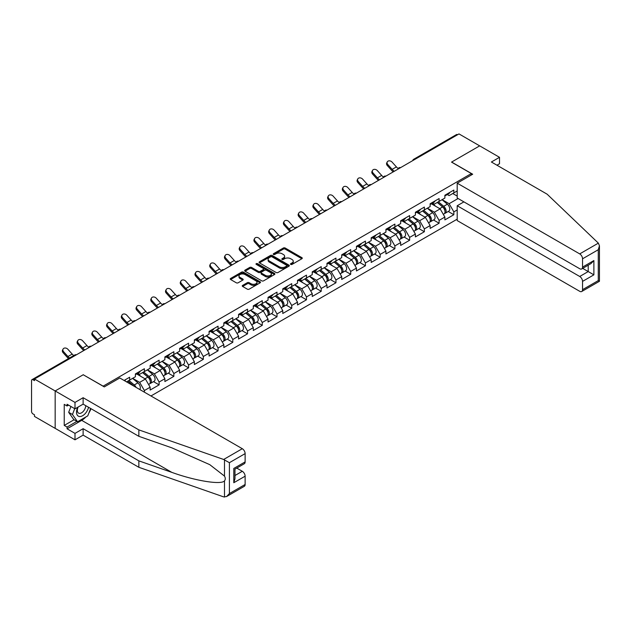 <?xml version="1.0" encoding="UTF-8"?>
<svg xmlns="http://www.w3.org/2000/svg" width="631" height="631" viewBox="0 0 631 631"><rect width="100%" height="100%" fill="white"/><g stroke="black" fill="none" stroke-linecap="round" stroke-linejoin="round"><path stroke-width="0.95" d="M290.733 264.413A0.915 0.528 0 0 0 292.035 264.413L301.886 258.726A1.309 0.757 0 0 0 302.265 258.189A1.309 0.757 0 0 0 301.886 257.653L285.196 248.015A1.309 0.757 0 0 0 283.343 248.015L273.491 253.709A0.915 0.528 0 0 0 274.785 254.459L276.062 253.717A4.196 2.421 0 0 1 281.994 253.717L283.382 254.522A4.196 2.421 0 0 1 284.613 256.233A4.196 2.421 0 0 1 283.382 257.945L282.112 258.686A0.915 0.528 0 0 0 283.406 259.436L284.684 258.694A4.196 2.421 0 0 1 290.615 258.694L292.011 259.499A4.196 2.421 0 0 1 293.241 261.21A4.196 2.421 0 0 1 292.011 262.93L290.733 263.663A0.915 0.528 0 0 0 290.733 264.413L290.733 263.663M242.635 285.386A1.309 0.757 0 0 0 242.249 285.922A1.309 0.757 0 0 0 242.635 286.45L247.32 289.156A1.309 0.757 0 0 0 249.174 289.156L260.114 282.838A1.309 0.757 0 0 0 260.5 282.302A1.309 0.757 0 0 0 260.114 281.773L243.424 272.135A1.309 0.757 0 0 0 241.57 272.135L230.63 278.452A1.309 0.757 0 0 0 230.244 278.989A1.309 0.757 0 0 0 230.63 279.525L236.286 282.791A1.309 0.757 0 0 0 238.139 282.791L242.817 280.085A1.309 0.757 0 0 0 243.203 279.549A1.309 0.757 0 0 0 242.817 279.012L240.017 277.395A3.51 2.027 0 0 1 238.991 275.96A3.51 2.027 0 0 1 241.152 274.091A3.51 2.027 0 0 1 244.978 274.532L255.965 280.874A3.51 2.027 0 0 1 256.991 282.302A3.51 2.027 0 0 1 254.821 284.179A3.51 2.027 0 0 1 251.004 283.737L249.174 282.68A1.309 0.757 0 0 0 247.32 282.68L242.635 285.386L242.635 286.45M83.316 374.696L55.165 390.952L34.476 379.01L458.989 133.914L479.678 145.864L451.528 162.112L471.365 173.564L103.153 386.148L83.316 374.806M276.157 272.505A1.309 0.757 0 0 0 278.011 272.505L288.951 266.195A1.309 0.757 0 0 0 289.329 265.659A1.309 0.757 0 0 0 288.951 265.123L272.261 255.484A1.309 0.757 0 0 0 270.407 255.484L259.467 261.802A1.309 0.757 0 0 0 259.081 262.338A1.309 0.757 0 0 0 259.467 262.875L276.157 272.505M256.628 264.61A0.915 0.528 0 0 1 257.566 264.744L274.517 274.524L263.592 280.834A1.309 0.757 0 0 1 261.739 280.834L245.049 271.196L249.726 268.514L249.726 267.426L245.049 270.123A1.309 0.757 0 0 0 244.662 270.66A1.309 0.757 0 0 0 245.049 271.196L245.049 270.123M249.726 268.514A1.309 0.757 0 0 1 251.58 268.514L251.58 267.426A1.309 0.757 0 0 0 249.726 267.426M251.58 267.426L258.347 271.33A1.309 0.757 0 0 0 260.209 271.33L263.308 269.54A1.309 0.757 0 0 0 263.695 269.003A1.309 0.757 0 0 0 263.308 268.467L256.265 264.397A0.915 0.528 0 0 1 257.566 263.648L274.532 273.444A1.309 0.757 0 0 1 274.911 273.98A1.309 0.757 0 0 1 274.532 274.517L274.532 273.444M150.951 395.968L457.199 219.162M471.365 173.564L471.365 174.984M126.531 381.873L129.647 380.067L129.647 377.235L124.078 380.454M129.647 380.067L135.413 376.746L135.413 373.907L144.389 368.725L144.389 371.564L150.146 368.236L150.146 365.396L159.122 360.222L159.122 363.054L164.88 359.725L164.88 356.894L173.856 351.712L173.856 354.543L179.622 351.222L179.622 348.383L188.59 343.201L188.59 346.04L194.356 342.712L194.356 339.872L203.332 334.698L203.332 337.53L209.09 334.201L209.09 331.37L218.066 326.188L218.066 329.027L223.831 325.699L223.831 322.859L232.8 317.677L232.8 320.516L238.565 317.188L238.565 314.356L247.541 309.174L247.541 312.006L253.299 308.677L253.299 305.846L262.275 300.664L262.275 303.503L268.033 300.175L268.033 297.335L277.009 292.153L277.009 294.993L282.775 291.664L282.775 288.832L291.743 283.65L291.743 286.482L297.509 283.161L297.509 280.322L306.485 275.14L306.485 277.979L312.242 274.651L312.242 271.811L321.218 266.629L321.218 269.469L326.984 266.14L326.984 263.308L335.952 258.126L335.952 260.958L341.718 257.637L341.718 254.798L350.694 249.616L350.694 252.455L356.452 249.127L356.452 246.287L365.428 241.113L365.428 243.945L371.186 240.616L371.186 237.784L380.162 232.602L380.162 235.434L385.927 232.113L385.927 229.274L394.896 224.092L394.896 226.931L400.661 223.603L400.661 220.763L409.637 215.589L409.637 218.421L415.395 215.092L415.395 212.261L424.371 207.078L424.371 209.91L430.137 206.589L430.137 203.75L439.105 198.568L439.105 201.407L444.871 198.079L444.871 195.247L453.847 190.065L453.847 192.897L457.199 190.964M457.199 209.942L453.847 211.874L449.122 203.695L442.134 199.664M448.239 211.48L453.847 214.714L453.847 211.874M453.847 214.714L444.871 219.896L444.871 217.056L439.105 220.385L434.38 212.205L427.392 208.167M433.505 219.982L439.105 223.224L439.105 220.385M439.105 223.224L430.137 228.406L430.137 225.567L424.371 228.895L419.647 220.716L412.658 216.678M418.763 228.493L424.371 231.727L424.371 228.895M424.371 231.727L415.395 236.909L415.395 234.077L409.637 237.398L404.913 229.219L397.924 225.188M404.029 237.004L409.637 240.237L409.637 237.398M409.637 240.237L400.661 245.42L400.661 242.58L394.896 245.909L390.179 237.729L383.183 233.691M389.295 245.506L394.896 248.748L394.896 245.909M394.896 248.748L385.927 253.922L385.927 251.091L380.162 254.419L375.437 246.24L368.449 242.201M374.562 254.017L380.162 257.251L380.162 254.419M380.162 257.251L371.186 262.433L371.186 259.601L365.428 262.922L360.703 254.743L353.715 250.704M359.82 262.528L365.428 265.761L365.428 262.922M365.428 265.761L356.452 270.944L356.452 268.104L350.694 271.433L345.969 263.253L338.973 259.215M345.086 271.03L350.694 274.272L350.694 271.433M350.694 274.272L341.718 279.446L341.718 276.615L335.952 279.943L331.228 271.756L324.239 267.725M330.352 279.541L335.952 282.775L335.952 279.943M335.952 282.775L326.984 287.957L326.984 285.117L321.218 288.446L316.494 280.267L309.505 276.228M315.61 288.051L321.218 291.285L321.218 288.446M321.218 291.285L312.242 296.467L312.242 293.628L306.485 296.956L301.76 288.777L294.772 284.739M300.877 296.554L306.485 299.788L306.485 296.956M306.485 299.788L297.509 304.97L297.509 302.139L291.743 305.467L287.026 297.28L280.03 293.249M286.143 305.065L291.743 308.299L291.743 305.467M291.743 308.299L282.775 313.481L282.775 310.641L277.009 313.97L272.284 305.79L265.296 301.752M271.409 313.575L277.009 316.809L277.009 313.97M277.009 316.809L268.033 321.991L268.033 319.152L262.275 322.48L257.551 314.301L250.562 310.263M256.667 322.078L262.275 325.312L262.275 322.48M262.275 325.312L253.299 330.494L253.299 327.663L247.541 330.983L242.817 322.804L235.82 318.773M241.933 330.589L247.541 333.823L247.541 330.983M247.541 333.823L238.565 339.005L238.565 336.165L232.8 339.494L228.075 331.314L221.087 327.276M227.199 339.092L232.8 342.333L232.8 339.494M232.8 342.333L223.831 347.515L223.831 344.676L218.066 348.004L213.341 339.825L206.353 335.787M212.458 347.602L218.066 350.836L218.066 348.004M218.066 350.836L209.09 356.018L209.09 353.186L203.332 356.507L198.607 348.328L191.619 344.297M197.724 356.113L203.332 359.347L203.332 356.507M203.332 359.347L194.356 364.529L194.356 361.689L188.59 365.018L183.873 356.838L176.877 352.8M182.99 364.615L188.59 367.857L188.59 365.018M188.59 367.857L179.622 373.031L179.622 370.2L173.856 373.528L169.132 365.349L162.143 361.311M168.256 373.126L173.856 376.36L173.856 373.528M173.856 376.36L164.88 381.542L164.88 378.71L159.122 382.031L154.398 373.852L147.409 369.813M153.514 381.637L159.122 384.871L159.122 382.031M159.122 384.871L150.146 390.053L150.146 387.213L144.389 390.542L139.664 382.362L132.668 378.324M144.389 392.174L144.389 390.542M137.834 373.236L139.664 374.286L144.389 371.564M139.664 382.362L145.422 379.034L136.611 373.946M150.146 387.213L145.422 379.034M152.576 364.726L154.398 365.783L159.122 363.054M154.398 373.852L160.164 370.523L151.345 365.436M164.88 378.71L160.164 370.523M167.31 356.223L169.132 357.272L173.856 354.543M169.132 365.349L174.897 362.02L166.079 356.925M179.622 370.2L174.897 362.02M182.043 347.713L183.873 348.769L188.59 346.04M183.873 356.838L189.631 353.51L180.813 348.422M194.356 361.689L189.631 353.51M196.777 339.202L198.607 340.259L203.332 337.53M198.607 348.328L204.365 344.999L195.555 339.912M209.09 353.186L204.365 344.999M211.519 330.699L213.341 331.748L218.066 329.027M213.341 339.825L219.107 336.497L210.289 331.401M223.831 344.676L219.107 336.497M226.253 322.189L228.075 323.246L232.8 320.516M228.075 331.314L233.841 327.986L225.022 322.898M238.565 336.165L233.841 327.986M240.987 313.678L242.817 314.735L247.541 312.006M242.817 322.804L248.575 319.483L239.764 314.388M253.299 327.663L248.575 319.483M255.729 305.175L257.551 306.224L262.275 303.503M257.551 314.301L263.316 310.973L254.498 305.885M268.033 319.152L263.316 310.973M270.462 296.665L272.284 297.722L277.009 294.993M272.284 305.79L278.05 302.462L269.232 297.375M282.775 310.641L278.05 302.462M285.196 288.154L287.026 289.211L291.743 286.482M287.026 297.28L292.784 293.959L283.966 288.864M297.509 302.139L292.784 293.959M299.93 279.651L301.76 280.7L306.485 277.979M301.76 288.777L307.518 285.449L298.708 280.361M312.242 293.628L307.518 285.449M314.672 271.141L316.494 272.198L321.218 269.469M316.494 280.267L322.26 276.938L313.441 271.851M326.984 285.117L322.26 276.938M329.406 262.63L331.228 263.687L335.952 260.958M331.228 271.756L336.993 268.435L328.175 263.34M341.718 276.615L336.993 268.435M344.14 254.127L345.969 255.176L350.694 252.455M345.969 263.253L351.727 259.925L342.917 254.837M356.452 268.104L351.727 259.925M358.881 245.617L360.703 246.674L365.428 243.945M360.703 254.743L366.469 251.414L357.651 246.327M371.186 259.601L366.469 251.414M373.615 237.106L375.437 238.163L380.162 235.434M375.437 246.24L381.203 242.911L372.385 237.816M385.927 251.091L381.203 242.911M388.349 228.603L390.179 229.66L394.896 226.931M390.179 237.729L395.937 234.401L387.118 229.313M400.661 242.58L395.937 234.401M403.083 220.093L404.913 221.15L409.637 218.421M404.913 229.219L410.671 225.89L401.86 220.803M415.395 234.077L410.671 225.89M417.825 211.59L419.647 212.639L424.371 209.91M419.647 220.716L425.412 217.387L416.594 212.292M430.137 225.567L425.412 217.387M432.558 203.079L434.38 204.136L439.105 201.407M434.38 212.205L440.146 208.877L431.328 203.789M444.871 217.056L440.146 208.877M457.578 134.734L414.78 159.438M414.181 159.785A2.003 1.159 120 0 1 414.685 159.383A2.003 1.159 60 0 0 413.684 159.288L456.481 134.577A2.003 1.159 60 0 1 457.483 134.679M447.292 194.569L449.122 195.626L453.847 192.897M449.122 203.695L458.098 198.513M452.758 193.528L457.199 196.091M85.871 416.957A15.026 8.676 -60 0 1 81.707 420.349L67.067 428.796L75.002 433.379L75.002 439.815L55.165 428.362L55.165 390.952L83.221 374.751L104.289 386.913L119.78 377.969L242.296 448.704A4.007 2.311 60 0 1 245.128 453.61L229.4 462.697L223.65 459.471L138.859 429.892L83.126 397.711L75.002 402.404L55.165 390.952L55.165 428.362L34.476 416.421L34.476 414.78L32.97 413.912A2.003 1.159 -120 0 1 31.55 411.459L31.55 380.588A2.003 1.159 -120 0 1 31.968 379.673A2.003 1.159 -120 0 1 32.97 379.767L34.476 380.643L34.476 379.01M291.104 264.539L292.011 264.018A4.196 2.421 0 0 0 293.241 262.307L293.241 261.21M284.613 256.233L284.613 257.33A4.196 2.421 0 0 1 283.382 259.041L282.475 259.562M301.863 258.734L285.196 249.111A1.309 0.757 0 0 0 283.343 249.111L273.854 254.585M288.935 266.203L272.261 256.58A1.309 0.757 0 0 0 270.407 256.58L259.483 262.882M286.632 266.03A0.915 0.528 0 0 0 286.632 265.28L271.985 256.825A0.915 0.528 0 0 0 270.683 256.825L269.334 257.598A4.196 2.421 0 0 0 268.112 259.317A4.196 2.421 0 0 0 269.334 261.029L279.352 266.81A4.196 2.421 0 0 0 285.283 266.81L286.632 266.03L286.632 267.126A0.915 0.528 0 0 0 286.9 266.747L286.9 265.659M268.112 259.317L268.112 260.406A4.196 2.421 0 0 0 269.334 262.117L269.334 261.029M286.632 267.126L285.283 267.899A4.196 2.421 0 0 1 279.352 267.899L269.334 262.117M251.58 268.514L258.347 272.418A1.309 0.757 0 0 0 260.209 272.418L263.308 270.628A1.309 0.757 0 0 0 263.695 270.092L263.695 269.003M265.375 275.384A3.51 2.027 0 0 0 269.2 275.826A3.51 2.027 0 0 0 271.362 273.957A3.51 2.027 0 0 0 270.336 272.521L266.463 270.289A1.309 0.757 0 0 0 264.61 270.289L261.502 272.079A1.309 0.757 0 0 0 261.116 272.616A1.309 0.757 0 0 0 261.502 273.152L265.375 275.384L265.375 276.481A3.51 2.027 0 0 0 269.2 276.914A3.51 2.027 0 0 0 271.362 275.045L271.362 273.957M261.116 272.616L261.116 273.704A1.309 0.757 0 0 0 261.502 274.24L261.502 273.152M265.375 276.481L261.502 274.24M256.991 282.302L256.991 283.398A3.51 2.027 0 0 1 254.821 285.267A3.51 2.027 0 0 1 251.004 284.826L249.174 283.769A1.309 0.757 0 0 0 247.32 283.769L242.651 286.466M238.991 275.96L238.991 277.056A3.51 2.027 0 0 0 240.017 278.484L240.017 277.395M242.817 279.012L242.817 280.085L240.017 278.484M260.098 282.854L243.424 273.223A1.309 0.757 0 0 0 241.57 273.223L230.646 279.533L230.63 278.452M443.743 207.796L443.08 207.41M444.587 213.412A4.409 2.548 -120 0 0 445.234 213.215A4.409 2.548 -120 0 0 446.022 210.131A4.409 2.548 -120 0 0 443.727 206.29L438.411 201.81M445.234 213.215L448.87 211.117A4.409 2.548 -120 0 0 449.658 208.033A4.409 2.548 -120 0 0 447.363 204.192L442.047 199.711M437.386 202.401L443.451 207.512A2.674 1.546 60 0 1 444.894 210.809M443.293 214.335L444.098 213.87A4.409 2.548 -120 0 0 444.887 210.786A4.409 2.548 -120 0 0 442.591 206.944L437.275 202.464M435.745 206.337L432.156 203.308M393.223 171.884A10.688 6.168 60 0 1 391.622 170.346L387.284 165.519A3.005 2.303 -152.4 0 1 386.748 162.893L387.268 161.907A3.005 2.303 27.6 0 0 387.805 164.525L392.143 169.36A8.952 5.166 -120 0 0 394.304 171.261M398.2 168.556A8.952 5.166 -120 0 1 396.394 166.899L392.056 162.072A3.005 2.303 27.6 0 0 387.268 161.907M446.054 194.561A4.409 2.548 60 0 1 445.234 195.76A4.409 2.548 60 0 1 444.871 195.91M449.69 192.463A4.409 2.548 60 0 1 448.87 193.662L445.234 195.76M77.708 407.279A8.684 5.016 120 0 0 79.585 416.531A8.684 5.016 120 0 0 88.537 407.271M78.173 407.011A5.947 3.431 120 0 0 78.567 413.124A5.947 3.431 120 0 0 79.435 413.392A5.947 3.431 120 0 0 85.737 405.654M90.627 408.478L87.756 415.876L77.558 421.76L73.78 419.583L68.676 412.327L70.94 406.49M77.558 421.76L72.455 414.512L74.718 408.675M68.676 412.327L72.455 414.512M598.362 243.132L599.45 245.774L598.275 249.726L582.547 258.805A4.007 2.311 -120 0 0 579.715 253.899L598.362 243.132L547.124 194.182L491.391 162.001L499.515 157.316L479.678 145.864L451.622 162.057L472.69 174.219L457.199 183.164L579.715 253.899M499.515 157.316L499.515 163.744L496.968 165.219M463.903 201.873L457.199 205.745L457.199 220.574L579.715 291.309A4.007 2.311 -120 0 0 581.719 291.506A4.007 2.311 -120 0 0 582.547 289.676L582.547 281.387A4.007 2.311 -120 0 0 579.715 276.481L588.218 271.567L593.881 274.84L582.547 281.387M457.199 205.745L579.715 276.481M457.199 183.164L457.199 198L579.715 268.735A4.007 2.311 -120 0 0 581.719 268.932A4.007 2.311 -120 0 0 582.547 267.094L582.547 258.805M582.681 268.372L588.218 271.567L588.218 265.178M582.547 267.094L593.881 260.556L591.05 263.545L581.719 268.932M582.547 289.676L598.275 280.598L598.874 280.937M75.002 433.379L83.126 428.694L138.859 460.867L138.859 467.303L223.65 496.881L226.568 496.558L229.4 493.56L245.128 484.482A4.007 2.311 60 0 1 244.3 486.32L226.568 496.558M138.859 460.867L171.798 472.359C195.2 480.861 221.418 485.089 224.494 480.846C225.519 479.552 225.519 477.975 224.494 476.097L209.776 464.661L171.798 447.821L138.859 436.329L83.126 404.148L75.002 408.841L67.067 404.258L67.067 406.001L64.236 404.368L64.236 425.42L67.067 427.053L76.895 421.382M83.126 428.694L83.126 435.13L75.002 439.815M138.859 467.303L83.126 435.13M245.128 453.61L245.128 461.9A4.007 2.311 60 0 1 244.3 463.738L234.969 469.125L234.969 478.787L233.793 482.739L233.793 468.447C235.324 469.33 235.324 469.33 233.793 468.447L245.128 461.9M75.002 402.404L75.002 408.841M67.067 428.796L67.067 427.053M83.126 397.711L83.126 404.148M138.859 429.892L138.859 436.329M234.969 475.514L242.296 471.286A4.007 2.311 60 0 1 245.128 476.192L245.128 484.482M242.296 471.286L236.759 468.092M90.99 408.691A15.026 8.676 -60 0 1 88.861 413.029M68.582 405.134L67.067 406.001M64.236 425.42L74.056 419.749M429.009 216.299L428.346 215.92M429.853 221.923A4.409 2.548 -120 0 0 430.492 221.726A4.409 2.548 -120 0 0 431.288 218.641A4.409 2.548 -120 0 0 428.993 214.8L423.677 210.312M430.492 221.726L434.136 219.62A4.409 2.548 -120 0 0 434.925 216.543A4.409 2.548 -120 0 0 432.629 212.702L427.313 208.214M422.652 210.904L428.717 216.023A2.674 1.546 60 0 1 430.161 219.312M428.559 222.838L429.364 222.372A4.409 2.548 -120 0 0 430.153 219.296A4.409 2.548 -120 0 0 427.857 215.455L422.541 210.967M421.011 214.848L417.422 211.819M414.275 224.81L413.613 224.423M415.119 230.425A4.409 2.548 -120 0 0 415.758 230.228A4.409 2.548 -120 0 0 416.555 227.152A4.409 2.548 -120 0 0 414.259 223.311L408.943 218.823M415.758 230.228L419.394 228.13A4.409 2.548 -120 0 0 420.191 225.046A4.409 2.548 -120 0 0 417.896 221.213L412.579 216.725M407.918 219.414L413.983 224.533A2.674 1.546 60 0 1 415.419 227.823M413.826 231.348L414.622 230.883A4.409 2.548 -120 0 0 415.419 227.807A4.409 2.548 -120 0 0 413.124 223.966L407.807 219.478M406.269 223.35L402.688 220.329M399.533 233.312L398.879 232.934M400.385 238.936A4.409 2.548 -120 0 0 401.024 238.739A4.409 2.548 -120 0 0 401.813 235.655A4.409 2.548 -120 0 0 399.518 231.814L394.201 227.334M401.024 238.739L404.66 236.641A4.409 2.548 -120 0 0 405.449 233.557A4.409 2.548 -120 0 0 403.154 229.716L397.838 225.228M393.176 227.925L399.242 233.036A2.674 1.546 60 0 1 400.685 236.333M399.084 239.859L399.888 239.394A4.409 2.548 -120 0 0 400.685 236.31A4.409 2.548 -120 0 0 398.39 232.468L393.074 227.988M391.535 231.861L387.947 228.832M384.8 241.823L384.137 241.444M385.644 247.447A4.409 2.548 -120 0 0 386.29 247.242A4.409 2.548 -120 0 0 387.079 244.165A4.409 2.548 -120 0 0 384.784 240.324L379.468 235.836M386.29 247.242L389.926 245.143A4.409 2.548 -120 0 0 390.715 242.067A4.409 2.548 -120 0 0 388.42 238.226L383.104 233.738M378.442 236.428L384.508 241.547A2.674 1.546 60 0 1 385.951 244.836M384.35 248.362L385.155 247.896A4.409 2.548 -120 0 0 385.943 244.82A4.409 2.548 -120 0 0 383.648 240.979L378.332 236.491M376.802 240.372L373.213 237.343M370.066 250.333L369.403 249.947M370.91 255.949A4.409 2.548 -120 0 0 371.549 255.752A4.409 2.548 -120 0 0 372.345 252.676A4.409 2.548 -120 0 0 370.05 248.835L364.734 244.347M371.549 255.752L375.185 253.654A4.409 2.548 -120 0 0 375.981 250.57A4.409 2.548 -120 0 0 373.686 246.729L368.37 242.249M363.708 244.938L369.774 250.057A2.674 1.546 60 0 1 371.217 253.346M369.616 256.872L370.421 256.407A4.409 2.548 -120 0 0 371.209 253.331A4.409 2.548 -120 0 0 368.914 249.49L363.598 245.002M362.068 248.874L358.479 245.845M378.49 180.395A10.688 6.168 60 0 1 376.888 178.857L372.55 174.022A3.005 2.303 -152.4 0 1 372.014 171.403L372.527 170.417A3.005 2.303 27.6 0 0 373.071 173.036L377.401 177.863A8.952 5.166 -120 0 0 379.57 179.772M383.467 177.066A8.952 5.166 -120 0 1 381.652 175.41L377.314 170.583A3.005 2.303 27.6 0 0 372.527 170.417M431.312 203.072A4.409 2.548 60 0 1 430.492 204.27A4.409 2.548 60 0 1 430.137 204.42M434.956 200.966A4.409 2.548 60 0 1 434.136 202.172L430.492 204.27M363.748 188.906A10.688 6.168 60 0 1 362.155 187.36L357.816 182.533A3.005 2.303 -152.4 0 1 357.28 179.914L357.793 178.928A3.005 2.303 27.6 0 0 358.329 181.547L362.667 186.374A8.952 5.166 -120 0 0 364.828 188.275M368.725 185.577A8.952 5.166 -120 0 1 366.919 183.921L362.58 179.094A3.005 2.303 27.6 0 0 357.793 178.928M416.578 211.574A4.409 2.548 60 0 1 415.758 212.781A4.409 2.548 60 0 1 415.395 212.923M420.214 209.476A4.409 2.548 60 0 1 419.394 210.675L415.758 212.781M349.014 197.408A10.688 6.168 60 0 1 347.413 195.87L343.075 191.043A3.005 2.303 -152.4 0 1 342.538 188.417L343.059 187.431A3.005 2.303 27.6 0 0 343.595 190.049L347.933 194.884A8.952 5.166 -120 0 0 350.095 196.785M353.991 194.08A8.952 5.166 -120 0 1 352.185 192.423L347.847 187.596A3.005 2.303 27.6 0 0 343.059 187.431M401.844 220.085A4.409 2.548 60 0 1 401.024 221.284A4.409 2.548 60 0 1 400.661 221.434M405.481 217.987A4.409 2.548 60 0 1 404.66 219.186L401.024 221.284M334.28 205.919A10.688 6.168 60 0 1 332.679 204.373L328.341 199.546A3.005 2.303 -152.4 0 1 327.805 196.927L328.317 195.941A3.005 2.303 27.6 0 0 328.861 198.56L333.2 203.387A8.952 5.166 -120 0 0 335.361 205.296M339.257 202.59A8.952 5.166 -120 0 1 337.451 200.934L333.113 196.107A3.005 2.303 27.6 0 0 328.317 195.941M387.111 228.596A4.409 2.548 60 0 1 386.29 229.794A4.409 2.548 60 0 1 385.927 229.944M390.747 226.49A4.409 2.548 60 0 1 389.926 227.696L386.29 229.794M319.546 214.43A10.688 6.168 60 0 1 317.945 212.884L313.607 208.056A3.005 2.303 -152.4 0 1 313.071 205.438L313.583 204.444A3.005 2.303 27.6 0 0 314.12 207.071L318.458 211.898A8.952 5.166 -120 0 0 320.627 213.799M324.515 211.101A8.952 5.166 -120 0 1 322.709 209.445L318.371 204.618A3.005 2.303 27.6 0 0 313.583 204.444M372.369 237.098A4.409 2.548 60 0 1 371.549 238.297A4.409 2.548 60 0 1 371.186 238.447M376.005 235A4.409 2.548 60 0 1 375.185 236.199L371.549 238.297M355.332 258.836L354.669 258.458M356.176 264.46A4.409 2.548 -120 0 0 356.815 264.263A4.409 2.548 -120 0 0 357.603 261.179A4.409 2.548 -120 0 0 355.308 257.338L349.992 252.857M356.815 264.263L360.451 262.165A4.409 2.548 -120 0 0 361.248 259.081A4.409 2.548 -120 0 0 358.944 255.239L353.628 250.752M348.975 253.449L355.032 258.56A2.674 1.546 60 0 1 356.476 261.857M354.882 265.375L355.679 264.917A4.409 2.548 -120 0 0 356.476 261.833A4.409 2.548 -120 0 0 354.18 257.992L348.864 253.512M347.326 257.385L343.737 254.356M304.805 222.932A10.688 6.168 60 0 1 303.203 221.394L298.873 216.567A3.005 2.303 -152.4 0 1 298.329 213.941L298.849 212.955A3.005 2.303 27.6 0 0 299.386 215.573L303.724 220.4A8.952 5.166 -120 0 0 305.885 222.309M309.782 219.604A8.952 5.166 -120 0 1 307.975 217.947L303.637 213.12A3.005 2.303 27.6 0 0 298.849 212.955M357.635 245.609A4.409 2.548 60 0 1 356.815 246.808A4.409 2.548 60 0 1 356.452 246.958M361.271 243.511A4.409 2.548 60 0 1 360.451 244.71L356.815 246.808M340.59 267.347L339.928 266.968M341.434 272.971A4.409 2.548 -120 0 0 342.081 272.766A4.409 2.548 -120 0 0 342.87 269.689A4.409 2.548 -120 0 0 340.574 265.848L335.258 261.36M342.081 272.766L345.717 270.667A4.409 2.548 -120 0 0 346.506 267.591A4.409 2.548 -120 0 0 344.21 263.75L338.894 259.262M334.233 261.952L340.298 267.071A2.674 1.546 60 0 1 341.742 270.36M340.141 273.886L340.945 273.42A4.409 2.548 -120 0 0 341.734 270.344A4.409 2.548 -120 0 0 339.439 266.503L334.122 262.015M332.592 265.896L329.003 262.867M290.071 231.443A10.688 6.168 60 0 1 288.47 229.897L284.131 225.07A3.005 2.303 -152.4 0 1 283.595 222.451L284.116 221.465A3.005 2.303 27.6 0 0 284.652 224.084L288.99 228.911A8.952 5.166 -120 0 0 291.151 230.82M295.048 228.114A8.952 5.166 -120 0 1 293.241 226.458L288.903 221.631A3.005 2.303 27.6 0 0 284.116 221.465M342.901 254.112A4.409 2.548 60 0 1 342.081 255.318A4.409 2.548 60 0 1 341.718 255.468M346.537 252.014A4.409 2.548 60 0 1 345.717 253.22L342.081 255.318M325.856 275.857L325.194 275.471M326.7 281.473A4.409 2.548 -120 0 0 327.339 281.276A4.409 2.548 -120 0 0 328.136 278.192A4.409 2.548 -120 0 0 325.841 274.359L320.524 269.871M327.339 281.276L330.983 279.178A4.409 2.548 -120 0 0 331.772 276.094A4.409 2.548 -120 0 0 329.477 272.253L324.16 267.773M319.499 270.462L325.564 275.581A2.674 1.546 60 0 1 327.008 278.87M325.407 282.396L326.211 281.931A4.409 2.548 -120 0 0 327 278.847A4.409 2.548 -120 0 0 324.705 275.013L319.389 270.525M317.858 274.398L314.27 271.369M275.337 239.946A10.688 6.168 60 0 1 273.736 238.408L269.398 233.58A3.005 2.303 -152.4 0 1 268.861 230.962L269.374 229.968A3.005 2.303 27.6 0 0 269.918 232.594L274.248 237.422A8.952 5.166 -120 0 0 276.417 239.323M280.314 236.625A8.952 5.166 -120 0 1 278.5 234.969L274.162 230.141A3.005 2.303 27.6 0 0 269.374 229.968M328.159 262.622A4.409 2.548 60 0 1 327.339 263.821A4.409 2.548 60 0 1 326.984 263.971M331.803 260.524A4.409 2.548 60 0 1 330.983 261.723L327.339 263.821M311.122 284.36L310.46 283.982M311.966 289.984A4.409 2.548 -120 0 0 312.605 289.787A4.409 2.548 -120 0 0 313.402 286.703A4.409 2.548 -120 0 0 311.107 282.862L305.79 278.381M312.605 289.787L316.241 287.681A4.409 2.548 -120 0 0 317.038 284.605A4.409 2.548 -120 0 0 314.743 280.763L309.427 276.275M304.765 278.973L310.831 284.084A2.674 1.546 60 0 1 312.266 287.381M310.673 290.899L311.469 290.441A4.409 2.548 -120 0 0 312.266 287.357A4.409 2.548 -120 0 0 309.971 283.516L304.655 279.036M303.117 282.909L299.536 279.88M260.595 248.456A10.688 6.168 60 0 1 259.002 246.918L254.664 242.091A3.005 2.303 -152.4 0 1 254.119 239.465L254.64 238.479A3.005 2.303 27.6 0 0 255.176 241.097L259.515 245.924A8.952 5.166 -120 0 0 261.676 247.833M265.572 245.128A8.952 5.166 -120 0 1 263.766 243.471L259.428 238.644A3.005 2.303 27.6 0 0 254.64 238.479M313.426 271.133A4.409 2.548 60 0 1 312.605 272.332A4.409 2.548 60 0 1 312.242 272.482M317.062 269.035A4.409 2.548 60 0 1 316.241 270.234L312.605 272.332M296.381 292.871L295.726 292.492M297.233 298.495A4.409 2.548 -120 0 0 297.871 298.289A4.409 2.548 -120 0 0 298.66 295.213A4.409 2.548 -120 0 0 296.365 291.372L291.049 286.884M297.871 298.289L301.508 296.191A4.409 2.548 -120 0 0 302.296 293.115A4.409 2.548 -120 0 0 300.001 289.274L294.685 284.786M290.023 287.476L296.089 292.595A2.674 1.546 60 0 1 297.532 295.884M295.931 299.409L296.736 298.944A4.409 2.548 -120 0 0 297.532 295.868A4.409 2.548 -120 0 0 295.237 292.027L289.921 287.539M288.383 291.412L284.794 288.391M245.861 256.967A10.688 6.168 60 0 1 244.26 255.421L239.922 250.594A3.005 2.303 -152.4 0 1 239.386 247.975L239.906 246.989A3.005 2.303 27.6 0 0 240.443 249.608L244.781 254.435A8.952 5.166 -120 0 0 246.942 256.344M250.838 253.638A8.952 5.166 -120 0 1 249.032 251.982L244.694 247.155A3.005 2.303 27.6 0 0 239.906 246.989M298.692 279.636A4.409 2.548 60 0 1 297.871 280.842A4.409 2.548 60 0 1 297.509 280.992M302.328 277.537A4.409 2.548 60 0 1 301.508 278.736L297.871 280.842M281.647 301.381L280.984 300.995M282.491 306.997A4.409 2.548 -120 0 0 283.138 306.8A4.409 2.548 -120 0 0 283.926 303.716A4.409 2.548 -120 0 0 281.631 299.883L276.315 295.395M283.138 306.8L286.774 304.702A4.409 2.548 -120 0 0 287.562 301.618A4.409 2.548 -120 0 0 285.267 297.777L279.951 293.297M275.29 295.986L281.355 301.105A2.674 1.546 60 0 1 282.798 304.394M281.197 307.92L282.002 307.455A4.409 2.548 -120 0 0 282.791 304.371A4.409 2.548 -120 0 0 280.495 300.537L275.179 296.049M273.649 299.922L270.06 296.893M231.127 265.47A10.688 6.168 60 0 1 229.526 263.932L225.188 259.104A3.005 2.303 -152.4 0 1 224.652 256.486L225.164 255.492A3.005 2.303 27.6 0 0 225.709 258.118L230.047 262.946A8.952 5.166 -120 0 0 232.208 264.846M236.104 262.141A8.952 5.166 -120 0 1 234.298 260.493L229.96 255.658A3.005 2.303 27.6 0 0 225.164 255.492M283.958 288.146A4.409 2.548 60 0 1 283.138 289.345A4.409 2.548 60 0 1 282.775 289.495M287.594 286.048A4.409 2.548 60 0 1 286.774 287.247L283.138 289.345M266.913 309.884L266.25 309.505M267.757 315.508A4.409 2.548 -120 0 0 268.396 315.311A4.409 2.548 -120 0 0 269.192 312.227A4.409 2.548 -120 0 0 266.897 308.385L261.581 303.905M268.396 315.311L272.032 313.205A4.409 2.548 -120 0 0 272.829 310.129A4.409 2.548 -120 0 0 270.533 306.287L265.217 301.799M260.556 304.489L266.621 309.608A2.674 1.546 60 0 1 268.065 312.905M266.463 316.423L267.268 315.965A4.409 2.548 -120 0 0 268.057 312.881A4.409 2.548 -120 0 0 265.761 309.04L260.445 304.552M258.915 308.433L255.326 305.404M216.394 273.98A10.688 6.168 60 0 1 214.792 272.442L210.454 267.607A3.005 2.303 -152.4 0 1 209.918 264.988L210.431 264.003A3.005 2.303 27.6 0 0 210.967 266.621L215.305 271.448A8.952 5.166 -120 0 0 217.474 273.357M221.363 270.652A8.952 5.166 -120 0 1 219.556 268.995L215.218 264.168A3.005 2.303 27.6 0 0 210.431 264.003M269.216 296.657A4.409 2.548 60 0 1 268.396 297.856A4.409 2.548 60 0 1 268.033 298.006M272.852 294.551A4.409 2.548 60 0 1 272.032 295.758L268.396 297.856M252.179 318.395L251.517 318.016M253.023 324.011A4.409 2.548 -120 0 0 253.662 323.813A4.409 2.548 -120 0 0 254.451 320.737A4.409 2.548 -120 0 0 252.155 316.896L246.839 312.408M253.662 323.813L257.298 321.715A4.409 2.548 -120 0 0 258.095 318.639A4.409 2.548 -120 0 0 255.792 314.798L250.475 310.31M245.822 313L251.879 318.119A2.674 1.546 60 0 1 253.323 321.408M251.73 324.933L252.526 324.468A4.409 2.548 -120 0 0 253.323 321.392A4.409 2.548 -120 0 0 251.028 317.551L245.711 313.063M244.173 316.936L240.585 313.915M201.652 282.491A10.688 6.168 60 0 1 200.051 280.945L195.72 276.118A3.005 2.303 -152.4 0 1 195.176 273.499L195.697 272.513A3.005 2.303 27.6 0 0 196.233 275.132L200.571 279.959A8.952 5.166 -120 0 0 202.732 281.868M206.629 279.162A8.952 5.166 -120 0 1 204.823 277.506L200.484 272.679A3.005 2.303 27.6 0 0 195.697 272.513M254.482 305.159A4.409 2.548 60 0 1 253.662 306.366A4.409 2.548 60 0 1 253.299 306.516M258.118 303.061A4.409 2.548 60 0 1 257.298 304.26L253.662 306.366M237.437 326.905L236.775 326.519M238.281 332.521A4.409 2.548 -120 0 0 238.928 332.324A4.409 2.548 -120 0 0 239.717 329.24A4.409 2.548 -120 0 0 237.422 325.399L232.105 320.919M238.928 332.324L242.564 330.226A4.409 2.548 -120 0 0 243.353 327.142A4.409 2.548 -120 0 0 241.058 323.301L235.742 318.821M231.08 321.51L237.146 326.621A2.674 1.546 60 0 1 238.589 329.918M236.988 333.444L237.792 332.979A4.409 2.548 -120 0 0 238.581 329.895A4.409 2.548 -120 0 0 236.286 326.053L230.97 321.573M229.439 325.446L225.851 322.417M186.918 290.994A10.688 6.168 60 0 1 185.317 289.455L180.979 284.628A3.005 2.303 -152.4 0 1 180.442 282.01L180.963 281.016A3.005 2.303 27.6 0 0 181.499 283.642L185.837 288.47A8.952 5.166 -120 0 0 187.999 290.37M191.895 287.665A8.952 5.166 -120 0 1 190.089 286.017L185.751 281.181A3.005 2.303 27.6 0 0 180.963 281.016M239.748 313.67A4.409 2.548 60 0 1 238.928 314.869A4.409 2.548 60 0 1 238.565 315.019M243.385 311.572A4.409 2.548 60 0 1 242.564 312.771L238.928 314.869M222.704 335.408L222.041 335.029M223.548 341.032A4.409 2.548 -120 0 0 224.186 340.835A4.409 2.548 -120 0 0 224.983 337.751A4.409 2.548 -120 0 0 222.688 333.909L217.372 329.421M224.186 340.835L227.83 338.729A4.409 2.548 -120 0 0 228.619 335.653A4.409 2.548 -120 0 0 226.324 331.811L221.008 327.323M216.346 330.013L222.412 335.132A2.674 1.546 60 0 1 223.855 338.421M222.254 341.947L223.059 341.489A4.409 2.548 -120 0 0 223.847 338.405A4.409 2.548 -120 0 0 221.552 334.564L216.236 330.076M214.706 333.957L211.117 330.928M172.184 299.504A10.688 6.168 60 0 1 170.583 297.966L166.245 293.131A3.005 2.303 -152.4 0 1 165.708 290.512L166.221 289.526A3.005 2.303 27.6 0 0 166.765 292.145L171.096 296.972A8.952 5.166 -120 0 0 173.265 298.881M177.161 296.176A8.952 5.166 -120 0 1 175.347 294.519L171.009 289.692A3.005 2.303 27.6 0 0 166.221 289.526M225.007 322.181A4.409 2.548 60 0 1 224.186 323.38A4.409 2.548 60 0 1 223.831 323.529M228.651 320.075A4.409 2.548 60 0 1 227.83 321.282L224.186 323.38M207.97 343.919L207.307 343.532M208.814 349.535A4.409 2.548 -120 0 0 209.453 349.337A4.409 2.548 -120 0 0 210.249 346.261A4.409 2.548 -120 0 0 207.954 342.42L202.638 337.932M209.453 349.337L213.089 347.239A4.409 2.548 -120 0 0 213.885 344.155A4.409 2.548 -120 0 0 211.59 340.322L206.274 335.834M201.612 338.524L207.678 343.643A2.674 1.546 60 0 1 209.113 346.932M207.52 350.457L208.317 349.992A4.409 2.548 -120 0 0 209.113 346.916A4.409 2.548 -120 0 0 206.818 343.075L201.502 338.587M199.964 342.459L196.383 339.439M157.442 308.015A10.688 6.168 60 0 1 155.849 306.469L151.511 301.642A3.005 2.303 -152.4 0 1 150.967 299.023L151.487 298.037A3.005 2.303 27.6 0 0 152.024 300.656L156.362 305.483A8.952 5.166 -120 0 0 158.523 307.392M162.419 304.686A8.952 5.166 -120 0 1 160.613 303.03L156.275 298.203A3.005 2.303 27.6 0 0 151.487 298.037M210.273 330.683A4.409 2.548 60 0 1 209.453 331.89A4.409 2.548 60 0 1 209.09 332.04M213.909 328.585A4.409 2.548 60 0 1 213.089 329.784L209.453 331.89M193.228 352.429L192.573 352.043M194.08 358.045A4.409 2.548 -120 0 0 194.719 357.848A4.409 2.548 -120 0 0 195.507 354.764A4.409 2.548 -120 0 0 193.212 350.923L187.896 346.443M194.719 357.848L198.355 355.75A4.409 2.548 -120 0 0 199.144 352.666A4.409 2.548 -120 0 0 196.848 348.825L191.532 344.345M186.871 347.034L192.936 352.145A2.674 1.546 60 0 1 194.38 355.442M192.778 358.968L193.583 358.503A4.409 2.548 -120 0 0 194.38 355.419A4.409 2.548 -120 0 0 192.084 351.577L186.768 347.097M185.23 350.97L181.641 347.941M142.709 316.517A10.688 6.168 60 0 1 141.107 314.979L136.769 310.152A3.005 2.303 -152.4 0 1 136.233 307.526L136.753 306.54A3.005 2.303 27.6 0 0 137.29 309.158L141.628 313.993A8.952 5.166 -120 0 0 143.789 315.894M147.686 313.189A8.952 5.166 -120 0 1 145.879 311.533L141.541 306.705A3.005 2.303 27.6 0 0 136.753 306.54M195.539 339.194A4.409 2.548 60 0 1 194.719 340.393A4.409 2.548 60 0 1 194.356 340.543M199.175 337.096A4.409 2.548 60 0 1 198.355 338.295L194.719 340.393M178.494 360.932L177.832 360.553M179.338 366.556A4.409 2.548 -120 0 0 179.985 366.351A4.409 2.548 -120 0 0 180.774 363.275A4.409 2.548 -120 0 0 178.478 359.433L173.162 354.945M179.985 366.351L183.621 364.253A4.409 2.548 -120 0 0 184.41 361.177A4.409 2.548 -120 0 0 182.114 357.335L176.798 352.847M172.137 355.537L178.202 360.656A2.674 1.546 60 0 1 179.646 363.945M178.045 367.471L178.849 367.005A4.409 2.548 -120 0 0 179.638 363.929A4.409 2.548 -120 0 0 177.343 360.088L172.026 355.6M170.496 359.481L166.907 356.452M127.975 325.028A10.688 6.168 60 0 1 126.374 323.482L122.035 318.655A3.005 2.303 -152.4 0 1 121.499 316.036L122.012 315.05A3.005 2.303 27.6 0 0 122.556 317.669L126.894 322.496A8.952 5.166 -120 0 0 129.055 324.405M132.952 321.7A8.952 5.166 -120 0 1 131.138 320.043L126.807 315.216A3.005 2.303 27.6 0 0 122.012 315.05M180.805 347.705A4.409 2.548 60 0 1 179.985 348.904A4.409 2.548 60 0 1 179.622 349.053M184.441 345.599A4.409 2.548 60 0 1 183.621 346.805L179.985 348.904M163.76 369.443L163.098 369.056M164.604 375.059A4.409 2.548 -120 0 0 165.243 374.861A4.409 2.548 -120 0 0 166.04 371.785A4.409 2.548 -120 0 0 163.744 367.944L158.428 363.456M165.243 374.861L168.879 372.763A4.409 2.548 -120 0 0 169.676 369.679A4.409 2.548 -120 0 0 167.381 365.838L162.064 361.358M157.403 364.048L163.468 369.167A2.674 1.546 60 0 1 164.912 372.456M163.311 375.981L164.115 375.516A4.409 2.548 -120 0 0 164.904 372.44A4.409 2.548 -120 0 0 162.609 368.599L157.293 364.111M155.762 367.983L152.174 364.955M113.241 333.539A10.688 6.168 60 0 1 111.64 331.993L107.302 327.166A3.005 2.303 -152.4 0 1 106.765 324.547L107.278 323.561A3.005 2.303 27.6 0 0 107.814 326.18L112.152 331.007A8.952 5.166 -120 0 0 114.321 332.908M118.21 330.21A8.952 5.166 -120 0 1 116.404 328.554L112.066 323.727A3.005 2.303 27.6 0 0 107.278 323.561M166.063 356.207A4.409 2.548 60 0 1 165.243 357.406A4.409 2.548 60 0 1 164.88 357.556M169.7 354.109A4.409 2.548 60 0 1 168.879 355.308L165.243 357.406M149.026 377.945L148.364 377.567M149.87 383.569A4.409 2.548 -120 0 0 150.509 383.372A4.409 2.548 -120 0 0 151.298 380.288A4.409 2.548 -120 0 0 149.003 376.447L143.687 371.967M150.509 383.372L154.145 381.274A4.409 2.548 -120 0 0 154.942 378.19A4.409 2.548 -120 0 0 152.639 374.349L147.323 369.861M142.669 372.558L148.727 377.669A2.674 1.546 60 0 1 150.17 380.966M148.577 384.492L149.373 384.027A4.409 2.548 -120 0 0 150.17 380.943A4.409 2.548 -120 0 0 147.875 377.101L142.559 372.621M141.021 376.494L137.432 373.465M98.499 342.041A10.688 6.168 60 0 1 96.898 340.503L92.568 335.676A3.005 2.303 -152.4 0 1 92.023 333.05L92.544 332.064A3.005 2.303 27.6 0 0 93.08 334.682L97.419 339.517A8.952 5.166 -120 0 0 99.58 341.418M103.476 338.713A8.952 5.166 -120 0 1 101.67 337.057L97.332 332.229A3.005 2.303 27.6 0 0 92.544 332.064M151.33 364.718A4.409 2.548 60 0 1 150.509 365.917A4.409 2.548 60 0 1 150.146 366.067M154.966 362.62A4.409 2.548 60 0 1 154.145 363.819L150.509 365.917M136.083 387.387A4.409 2.548 -120 0 0 134.269 384.957L128.953 380.469M139.759 389.501A4.409 2.548 -120 0 0 137.905 382.859L132.589 378.371M127.927 381.061L133.985 386.172M133.362 385.817A4.409 2.548 -120 0 0 133.133 385.612L127.817 381.124M83.765 350.552A10.688 6.168 60 0 1 82.164 349.006L77.826 344.179A3.005 2.303 -152.4 0 1 77.29 341.56L77.81 340.574A3.005 2.303 27.6 0 0 78.347 343.193L82.685 348.02A8.952 5.166 -120 0 0 84.846 349.929M88.742 347.224A8.952 5.166 -120 0 1 86.936 345.567L82.598 340.74A3.005 2.303 27.6 0 0 77.81 340.574M136.596 373.221A4.409 2.548 60 0 1 135.775 374.428A4.409 2.548 60 0 1 135.413 374.577M140.232 371.123A4.409 2.548 60 0 1 139.412 372.329L135.775 374.428M68.487 358.589A10.688 6.168 60 0 1 67.43 357.517L63.092 352.69A3.005 2.303 -152.4 0 1 62.556 350.071L63.068 349.077A3.005 2.303 27.6 0 0 63.605 351.704L67.943 356.531A8.952 5.166 -120 0 0 69.505 357.998M73.756 355.545A8.952 5.166 -120 0 1 72.194 354.078L67.856 349.251A3.005 2.303 27.6 0 0 63.068 349.077M125.498 379.633A4.409 2.548 60 0 1 124.709 380.816M75.854 355.119L32.97 379.767M76.264 354.882A2.003 1.159 -60 0 0 75.759 355.064A2.003 1.159 -120 0 0 74.758 354.969L31.968 379.673M399.447 168.296A2.003 1.159 120 0 1 399.951 167.893A2.003 1.159 -60 0 1 400.464 167.712M384.705 176.806A2.003 1.159 120 0 1 385.218 176.404A2.003 1.159 -60 0 1 385.722 176.215M369.971 185.309A2.003 1.159 120 0 1 370.484 184.907A2.003 1.159 -60 0 1 370.989 184.725M355.237 193.82A2.003 1.159 120 0 1 355.742 193.417A2.003 1.159 -60 0 1 356.255 193.228M340.503 202.33A2.003 1.159 120 0 1 341.008 201.928A2.003 1.159 -60 0 1 341.513 201.739M325.762 210.833A2.003 1.159 120 0 1 326.274 210.431A2.003 1.159 -60 0 1 326.779 210.249M311.028 219.343A2.003 1.159 120 0 1 311.533 218.941A2.003 1.159 -60 0 1 312.045 218.752M296.294 227.854A2.003 1.159 120 0 1 296.799 227.444A2.003 1.159 -60 0 1 297.311 227.263M281.552 236.357A2.003 1.159 120 0 1 282.065 235.955A2.003 1.159 -60 0 1 282.57 235.773M266.818 244.867A2.003 1.159 120 0 1 267.331 244.465A2.003 1.159 -60 0 1 267.836 244.276M252.084 253.37A2.003 1.159 120 0 1 252.589 252.968A2.003 1.159 -60 0 1 253.102 252.786M237.351 261.881A2.003 1.159 120 0 1 237.855 261.479A2.003 1.159 -60 0 1 238.36 261.297M222.609 270.391A2.003 1.159 120 0 1 223.122 269.989A2.003 1.159 -60 0 1 223.626 269.8M207.875 278.894A2.003 1.159 120 0 1 208.38 278.492A2.003 1.159 -60 0 1 208.893 278.31M193.141 287.405A2.003 1.159 120 0 1 193.646 287.002A2.003 1.159 -60 0 1 194.159 286.821M178.399 295.915A2.003 1.159 120 0 1 178.912 295.513A2.003 1.159 -60 0 1 179.417 295.324M163.666 304.418A2.003 1.159 120 0 1 164.178 304.016A2.003 1.159 -60 0 1 164.683 303.834M148.932 312.929A2.003 1.159 120 0 1 149.437 312.526A2.003 1.159 -60 0 1 149.949 312.337M134.198 321.439A2.003 1.159 120 0 1 134.703 321.037A2.003 1.159 -60 0 1 135.208 320.848M119.456 329.942A2.003 1.159 120 0 1 119.969 329.54A2.003 1.159 -60 0 1 120.474 329.358M104.722 338.453A2.003 1.159 120 0 1 105.227 338.05A2.003 1.159 -60 0 1 105.74 337.861M89.988 346.963A2.003 1.159 120 0 1 90.493 346.553A2.003 1.159 -60 0 1 91.006 346.372M292.011 264.018L292.011 262.93M282.112 259.436L282.112 258.686M283.382 259.041L283.382 257.945M273.491 254.459L273.491 253.709M283.343 249.111L283.343 248.015M285.196 249.111L285.196 248.015M301.886 258.726L301.886 257.653M259.467 262.875L259.467 261.802M270.407 256.58L270.407 255.484M272.261 256.58L272.261 255.484M288.951 266.195L288.951 265.123M279.352 267.899L279.352 266.81M285.283 267.899L285.283 266.81M258.347 272.418L258.347 271.33M260.209 272.418L260.209 271.33M263.308 270.628L263.308 269.54M257.566 264.744L257.566 263.648M247.32 283.769L247.32 282.68M249.174 283.769L249.174 282.68M251.004 284.826L251.004 283.737M241.57 273.223L241.57 272.135M243.424 273.223L243.424 272.135M260.114 282.838L260.114 281.773M443.727 206.29L447.363 204.192M439.697 208.616L442.591 206.944M387.805 164.525L387.284 165.519M396.394 166.899L392.143 169.36M598.275 280.598L598.275 249.726M593.881 260.556L593.881 274.84M224.494 497.086L224.494 480.846M224.494 476.097L224.494 459.865M229.4 462.697L229.4 493.56M245.128 476.192L233.793 482.739M223.65 459.471L242.296 448.704M81.707 420.349L171.798 472.359M428.993 214.8L432.629 212.702M424.963 217.127L427.857 215.455M414.259 223.311L417.896 221.213M410.229 225.638L413.124 223.966M399.518 231.814L403.154 229.716M395.487 234.14L398.39 232.468M384.784 240.324L388.42 238.226M380.753 242.651L383.648 240.979M370.05 248.835L373.686 246.729M366.019 251.162L368.914 249.49M373.071 173.036L372.55 174.022M381.652 175.41L377.401 177.863M358.329 181.547L357.816 182.533M366.919 183.921L362.667 186.374M343.595 190.049L343.075 191.043M352.185 192.423L347.933 194.884M328.861 198.56L328.341 199.546M337.451 200.934L333.2 203.387M314.12 207.071L313.607 208.056M322.709 209.445L318.458 211.898M355.308 257.338L358.944 255.239M351.286 259.664L354.18 257.992M299.386 215.573L298.873 216.567M307.975 217.947L303.724 220.4M340.574 265.848L344.21 263.75M336.544 268.175L339.439 266.503M284.652 224.084L284.131 225.07M293.241 226.458L288.99 228.911M325.841 274.359L329.477 272.253M321.81 276.686L324.705 275.013M269.918 232.594L269.398 233.58M278.5 234.969L274.248 237.422M311.107 282.862L314.743 280.763M307.076 285.188L309.971 283.516M255.176 241.097L254.664 242.091M263.766 243.471L259.515 245.924M296.365 291.372L300.001 289.274M292.334 293.699L295.237 292.027M240.443 249.608L239.922 250.594M249.032 251.982L244.781 254.435M281.631 299.883L285.267 297.777M277.601 302.202L280.495 300.537M225.709 258.118L225.188 259.104M234.298 260.493L230.047 262.946M266.897 308.385L270.533 306.287M262.867 310.712L265.761 309.04M210.967 266.621L210.454 267.607M219.556 268.995L215.305 271.448M252.155 316.896L255.792 314.798M248.133 319.223L251.028 317.551M196.233 275.132L195.72 276.118M204.823 277.506L200.571 279.959M237.422 325.399L241.058 323.301M233.391 327.726L236.286 326.053M181.499 283.642L180.979 284.628M190.089 286.017L185.837 288.47M222.688 333.909L226.324 331.811M218.657 336.236L221.552 334.564M166.765 292.145L166.245 293.131M175.347 294.519L171.096 296.972M207.954 342.42L211.59 340.322M203.923 344.747L206.818 343.075M152.024 300.656L151.511 301.642M160.613 303.03L156.362 305.483M193.212 350.923L196.848 348.825M189.182 353.25L192.084 351.577M137.29 309.158L136.769 310.152M145.879 311.533L141.628 313.993M178.478 359.433L182.114 357.335M174.448 361.76L177.343 360.088M122.556 317.669L122.035 318.655M131.138 320.043L126.894 322.496M163.744 367.944L167.381 365.838M159.714 370.271L162.609 368.599M107.814 326.18L107.302 327.166M116.404 328.554L112.152 331.007M149.003 376.447L152.639 374.349M144.98 378.774L147.875 377.101M93.08 334.682L92.568 335.676M101.67 337.057L97.419 339.517M134.269 384.957L137.905 382.859M78.347 343.193L77.826 344.179M86.936 345.567L82.685 348.02M63.605 351.704L63.092 352.69M72.194 354.078L67.943 356.531M413.684 159.288A2.003 2.003 0 0 0 412.721 160.629M400.598 167.633A2.003 2.003 0 0 0 397.987 169.14M385.856 176.136A2.003 2.003 0 0 0 383.254 177.642M371.123 184.646A2.003 2.003 0 0 0 368.512 186.153M356.389 193.157A2.003 2.003 0 0 0 353.778 194.663M341.647 201.66A2.003 2.003 0 0 0 339.044 203.166M326.913 210.17A2.003 2.003 0 0 0 324.31 211.677M312.179 218.681A2.003 2.003 0 0 0 309.569 220.18M297.446 227.184A2.003 2.003 0 0 0 294.835 228.69M282.704 235.694A2.003 2.003 0 0 0 280.101 237.201M267.97 244.205A2.003 2.003 0 0 0 265.359 245.704M253.236 252.708A2.003 2.003 0 0 0 250.625 254.214M238.494 261.218A2.003 2.003 0 0 0 235.891 262.725M223.76 269.721A2.003 2.003 0 0 0 221.158 271.227M209.027 278.232A2.003 2.003 0 0 0 206.416 279.738M194.293 286.742A2.003 2.003 0 0 0 191.682 288.249M179.551 295.245A2.003 2.003 0 0 0 176.948 296.751M164.817 303.756A2.003 2.003 0 0 0 162.206 305.262M150.083 312.266A2.003 2.003 0 0 0 147.473 313.773M135.342 320.769A2.003 2.003 0 0 0 132.739 322.275M120.608 329.279A2.003 2.003 0 0 0 118.005 330.786M105.874 337.79A2.003 2.003 0 0 0 103.263 339.289M91.14 346.293A2.003 2.003 0 0 0 88.529 347.799M76.398 354.803A2.003 2.003 0 0 0 74.758 354.969M599.45 245.774L599.45 281.276L581.719 291.506"/></g></svg>
